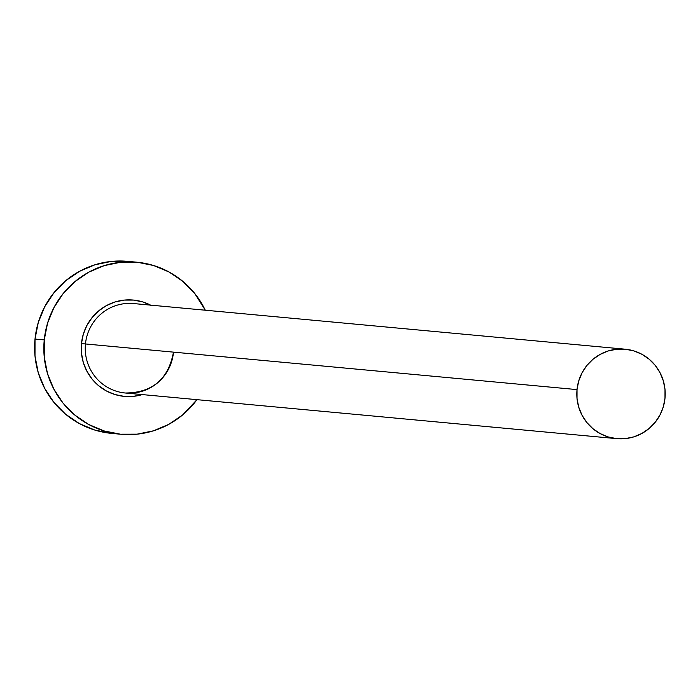 <?xml version="1.0" encoding="UTF-8"?>
<svg xmlns="http://www.w3.org/2000/svg" width="700" height="700" viewBox="0 0 700 700"><rect width="100%" height="100%" fill="white"/><g stroke="black" fill="none" stroke-linecap="round" stroke-linejoin="round"><path stroke-width="1.05" d="M142.275 394.59A48.379 47.6 -84.7 0 1 81.462 343.569L85.461 343.963A44.922 44.196 95.3 0 0 125.247 393.006A44.922 44.196 95.3 0 0 173.434 352.599M625.161 349.195L133.604 303.555A44.922 44.196 95.3 0 0 85.461 343.963L577.019 389.602A44.922 44.196 -84.7 0 1 625.161 349.195A44.922 44.196 -84.7 0 1 664.991 398.239A44.922 44.196 -84.7 0 1 616.849 438.655A44.922 44.196 -84.7 0 1 577.019 389.602L85.461 343.963A44.922 44.196 95.3 0 0 125.3 393.006L616.849 438.655M136.824 262.203L127.593 261.345A86.389 84.998 95.3 0 0 35.018 339.054L44.249 339.911A86.389 84.998 -84.7 0 1 136.824 262.203A86.389 84.998 -84.7 0 1 205.275 310.205L194.609 293.3L182.84 281.356L168.998 271.967L153.606 265.519L137.27 262.246L120.601 262.281L104.256 265.615L88.848 272.125L74.987 281.558L63.184 293.554L53.909 307.65L47.521 323.304L44.249 339.911L35.018 339.054A86.389 84.998 95.3 0 0 111.624 433.387L120.846 434.245A86.389 84.998 -84.7 0 1 44.249 339.911L44.231 356.851L47.46 373.45L53.821 389.078L63.061 403.139L74.83 415.091L88.681 424.471L104.064 430.929L120.409 434.201L137.069 434.166L153.423 430.832L168.822 424.322L182.691 414.89L196.971 399.665A86.389 84.998 -84.7 0 1 120.846 434.245M142.599 394.485L133.446 396.349L124.119 396.366L114.966 394.537L106.348 390.924L98.595 385.674L92.006 378.98L86.826 371.105L83.265 362.346L81.454 353.054L81.462 343.569L83.3 334.267L86.879 325.5L92.076 317.608L98.683 310.887L106.444 305.602L115.071 301.963L124.224 300.09L133.56 300.081L142.704 301.91L151.322 305.524M128.039 261.389L111.37 261.424L95.025 264.757L79.625 271.267L65.756 280.7L53.961 292.696L44.686 306.793L38.29 322.446L35.018 339.054L35 355.994L38.229 372.592L44.59 388.22L53.83 402.281L65.608 414.234L79.45 423.623L94.841 430.071L111.668 433.387M577.019 389.602L577.01 398.405L578.69 407.041L581.997 415.17L586.801 422.476L592.918 428.697L600.119 433.571L608.125 436.931L616.621 438.629L625.284 438.611L633.789 436.879L641.795 433.493L649.005 428.592L655.139 422.354L659.96 415.021L663.294 406.884L664.991 398.239L665 389.436L663.32 380.809L660.012 372.68L655.209 365.365L649.084 359.152L641.883 354.27L633.885 350.919L625.389 349.213L616.718 349.23L608.221 350.963L600.215 354.349L592.996 359.257L586.863 365.488L582.041 372.82L578.716 380.966L577.019 389.602M133.656 303.555A44.922 44.196 95.3 0 0 85.461 343.963L81.462 343.569A48.379 47.6 -84.7 0 1 150.579 305.13M173.381 352.599C168.227 379.321 152.197 392.796 125.3 393.006"/></g></svg>
